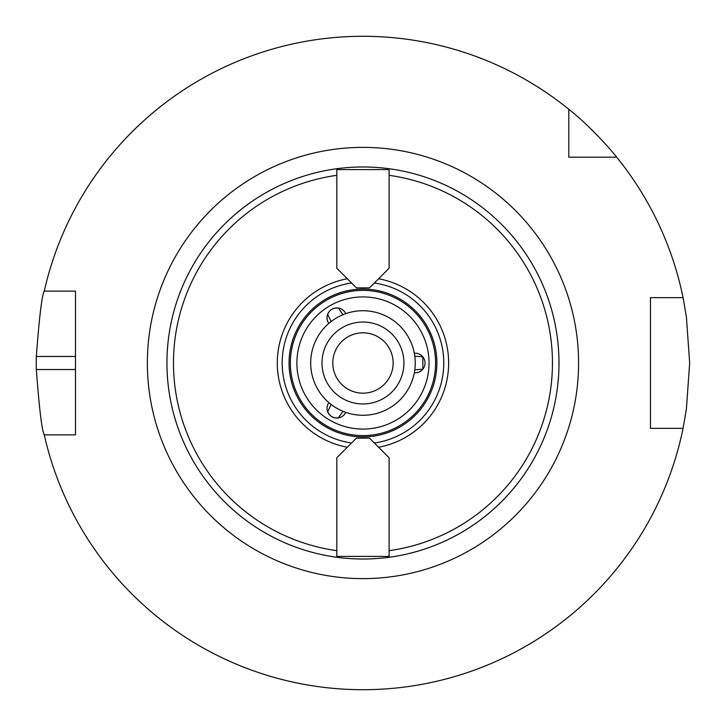 <?xml version="1.0" encoding="UTF-8"?>
<svg xmlns="http://www.w3.org/2000/svg" width="726" height="726" viewBox="0 0 726 726"><rect width="100%" height="100%" fill="white"/><g stroke="black" fill="none" stroke-linecap="round" stroke-linejoin="round"><path stroke-width="1.09" d="M389.1 268.257L369.498 287.859L356.43 287.859L336.828 268.257L336.828 169.594L389.1 169.594L389.1 268.257M351.584 283.004A80.804 80.804 0 0 0 351.584 442.996M374.353 442.996A80.804 80.804 0 0 0 374.353 283.004M347.337 278.757A85.677 85.677 0 0 0 347.337 447.234M362.964 559.02A196.02 196.02 0 0 0 537.068 272.922A196.02 196.02 0 0 0 202.962 249.762A196.02 196.02 0 0 0 362.964 559.02A196.02 196.02 0 0 0 558.548 376.068L558.621 375.07A196.02 196.02 0 0 0 558.621 350.921L558.548 349.932A196.02 196.02 0 0 0 276.488 187.081L275.599 187.526A196.02 196.02 0 0 0 254.69 199.596L253.855 200.149A196.02 196.02 0 0 0 253.855 525.842L254.69 526.395A196.02 196.02 0 0 0 275.599 538.474L276.488 538.91A196.02 196.02 0 0 0 362.964 559.02M336.828 457.743L356.43 438.141L369.498 438.141L389.1 457.743L389.1 556.406L336.828 556.406L336.828 457.743M378.6 447.234A85.677 85.677 0 0 0 378.6 278.757M362.964 435.609A72.609 72.609 0 0 0 425.853 326.691A72.609 72.609 0 0 0 300.083 326.691A72.609 72.609 0 0 0 362.964 435.609M345.739 412.35A9.801 9.801 0 0 1 328.506 413.448A9.801 9.801 0 0 1 328.842 402.594A9.801 9.801 0 0 0 327.671 411.751C329.831 416.27 333.406 418.33 338.389 417.94L342.971 411.297M342.971 314.703L338.389 308.051C333.406 307.67 329.831 309.73 327.671 314.24A9.801 9.801 0 0 0 328.842 323.406A9.801 9.801 0 0 1 338.389 308.051A9.801 9.801 0 0 1 345.739 313.65M414.791 369.824L422.841 369.189L422.841 356.811A9.801 9.801 0 0 0 414.319 353.244A9.801 9.801 0 0 1 422.841 369.189A9.801 9.801 0 0 1 414.319 372.756M327.671 411.751L331.138 404.464M331.138 321.527L327.671 314.24M422.841 356.811L414.791 356.167M568.794 157.179L568.794 109.281A326.7 326.7 0 0 0 44.268 291.126L75.468 291.126L75.468 434.874L44.268 434.874A326.7 326.7 0 0 0 683.066 428.34L650.469 428.34L650.469 297.66L683.066 297.66A326.7 326.7 0 0 0 616.683 157.179L568.794 157.179M568.794 109.281C593.387 128.493 616.864 157.088 616.683 157.179M683.066 297.66L686.388 316.79L689.673 363L686.388 409.201L683.066 428.34M44.268 434.874C41.954 430.99 39.313 409.21 36.327 369.534A326.7 326.7 0 0 1 36.327 356.466C39.313 316.79 41.954 295.01 44.268 291.126M362.964 415.272A52.272 52.272 0 0 0 408.239 336.864A52.272 52.272 0 0 0 317.698 336.864A52.272 52.272 0 0 0 362.964 415.272M362.964 403.955A40.955 40.955 0 0 0 398.438 342.518A40.955 40.955 0 0 0 327.499 342.518A40.955 40.955 0 0 0 362.964 403.955M362.964 393.174A30.183 30.183 0 0 0 389.1 347.908A30.183 30.183 0 0 0 336.828 347.908A30.183 30.183 0 0 0 362.964 393.174M362.964 436.916A73.916 73.916 0 0 0 426.979 326.038A73.916 73.916 0 0 0 298.958 326.038A73.916 73.916 0 0 0 362.964 436.916M336.828 175.32A189.486 189.486 0 0 0 336.828 550.671M389.1 550.671A189.486 189.486 0 0 0 389.1 175.32M362.964 429.075A66.075 66.075 0 0 0 420.191 329.958A66.075 66.075 0 0 0 305.746 329.958A66.075 66.075 0 0 0 362.964 429.075M362.964 578.622A215.622 215.622 0 0 0 549.7 255.189A215.622 215.622 0 0 0 176.236 255.189A215.622 215.622 0 0 0 362.964 578.622M75.468 369.534L36.327 369.534M75.468 356.466L36.327 356.466"/></g></svg>

